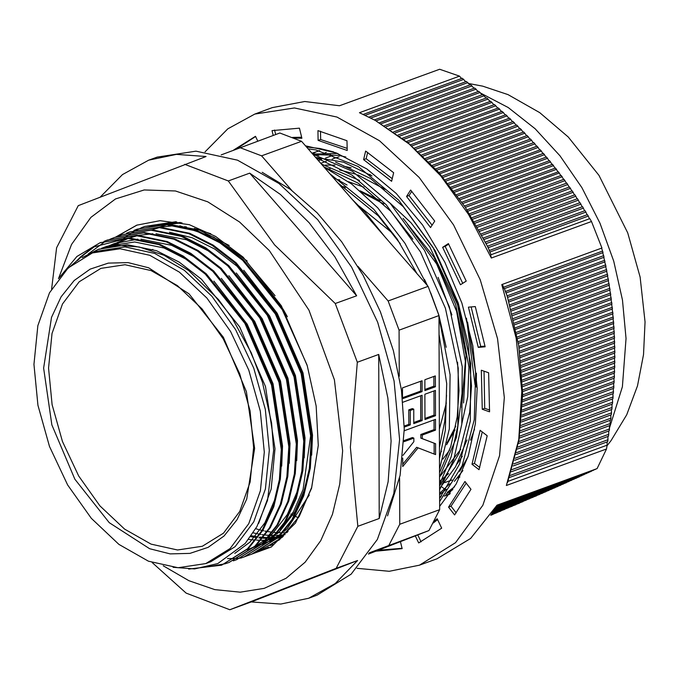 <?xml version="1.0" encoding="UTF-8"?>
<svg xmlns="http://www.w3.org/2000/svg" width="679" height="679" viewBox="0 0 679 679"><rect width="100%" height="100%" fill="white"/><g stroke="black" fill="none" stroke-linecap="round" stroke-linejoin="round"><path stroke-width="1.02" d="M370.675 552.85L368.833 553.58M368.892 553.487L370.692 552.901M379.111 549.583L368.969 553.385M369.053 553.258L379.12 549.617M377.6 550.134L369.028 553.292M368.986 553.351L377.609 550.16M369.843 553.181L368.858 553.538L369.843 553.181M402.503 397.682L420.632 391.07L420.598 381.301M402.469 387.913L402.511 398.768L422.083 391.622L422.049 380.775L402.469 387.913M420.632 391.07L422.083 391.622M424.978 418.459L434.017 415.158L433.932 390.926M424.893 394.219L424.986 419.537L435.468 415.709L435.383 390.391L424.893 394.219M434.017 415.158L435.468 415.709M404.217 426.03L408.843 424.341L408.792 409.878L412.289 408.597L413.749 409.157L413.8 423.62L422.185 420.564L422.1 395.237L402.868 402.257M413.791 422.542L420.734 420.004L420.649 395.772M404.234 427.116L410.303 424.901L410.252 410.43L413.749 409.157M408.843 424.341L410.303 424.901M408.792 409.878L410.252 410.43M420.734 420.004L422.185 420.564M404.03 440.586L412.391 437.539L413.851 438.091L413.859 441.706L403.003 455.363M402.74 464.266L416.626 447.334L435.604 454.599L435.57 443.743L422.253 438.642L422.236 435.027L435.519 430.18L435.485 419.333L404.243 430.732M434.153 454.039L434.11 443.192L420.793 438.091L420.785 434.475L434.068 429.629L434.034 419.86M403.988 441.69L413.851 438.091M402.715 458.062L402.749 466.592L418.086 447.885M434.11 443.192L435.57 443.743M420.793 438.091L422.253 438.642M420.785 434.475L422.236 435.027M434.068 429.629L435.519 430.18M424.876 389.517L433.915 386.224L433.881 376.455M424.842 379.748L424.884 390.603L435.366 386.775L435.332 375.92L424.842 379.748M433.915 386.224L435.366 386.775M98.625 249.286L127.236 244.678L156.543 250.712L179.205 262.086L201.476 279.23L239.721 326.913L265.523 386.487L275.037 448.853L271.142 489.067L258.589 523.399M102.402 248.081L106.832 246.29L134.731 241.945L164.029 247.979L188.21 260.32M213.843 281.131L247.207 324.18L273.017 383.754L282.523 446.12L281.734 466.1M275.716 497.563L264.869 522.805L249.847 542.165L234.781 553.41M106.255 247.08L113.385 243.905M105.287 247.309L114.318 243.557L137.879 239.186M140.994 239.178L171.524 245.246L195.696 257.587M221.337 278.398L254.701 321.447L280.503 381.021L290.018 443.387L289.229 463.367M110.193 246.29L117.187 242.7M118.104 242.293L121.813 240.824M228.823 275.666L262.187 318.714L287.998 378.288L297.504 440.654L296.715 460.625M114.938 245.246L121.066 241.699M121.965 241.24L128.543 238.371M129.468 238.032L137.319 235.689M138.72 235.367L152.86 233.72M155.975 233.712L186.504 239.772L210.685 252.121M236.317 272.933L269.682 315.981L295.484 375.555L304.998 437.921L304.209 457.892M298.183 489.364L287.336 514.606L272.313 533.957L269.266 536.75M266.966 538.668L255.448 546.188M254.201 546.824L247.309 549.778M243.803 270.2L277.168 313.248L302.978 372.822L312.484 435.188L311.695 455.159M305.677 486.631L294.83 511.873L279.807 531.224L276.76 534.017M274.452 535.926L262.934 543.455M261.687 544.091L254.795 547.045M251.298 267.467L275.088 295.738M309.251 494.966L287.293 528.491L284.246 531.284M281.946 533.193L270.429 540.722M269.181 541.35L262.289 544.312M151.943 229.825L159.786 227.482M161.195 227.168L175.335 225.521M288.091 531.513L277.915 537.989M276.667 538.617L269.775 541.579M159.429 227.092L166.788 224.868M168.681 224.435L181.989 222.805M282.888 536.758L280.97 537.369M280.011 537.649L277.601 538.286M276.124 538.625L271.736 539.449M271.04 539.559L269.13 539.805M268.112 539.915L266.295 540.077M265.633 540.128L265.022 540.161M263.978 540.221L261.084 540.289M260.439 540.289L256.543 540.187M255.346 540.111L252.172 539.83M251.06 539.703L248.548 539.355M283.618 535.892L280.648 536.478M279.655 536.648L279.222 536.716M278.526 536.817L273.781 537.344M273.128 537.395L272.508 537.428M271.473 537.488L268.57 537.556M267.254 537.556L263.477 537.42M262.841 537.378L259.658 537.097M257.791 536.868L251.213 535.731M141.436 227.737L144.686 226.463L180.461 222.483M268.808 547.079L255.771 552.613M133.941 230.47L137.192 229.196L166.032 224.698L196.316 230.945L219.741 242.7L242.759 260.43L282.286 309.743L307.035 365.039M126.455 233.203L129.706 231.929L158.538 227.44L188.821 233.678L212.255 245.442L235.265 263.163L274.791 312.476L301.459 374.078L311.279 438.566L309.352 468.51L302.826 496.086L291.945 519.622L277.456 537.878L251.586 554.234L248.276 555.346M118.961 235.936L122.212 234.662L151.052 230.173L181.335 236.411L204.761 248.174L227.771 265.896L267.305 315.209L293.965 376.811L303.785 441.299L301.858 471.243L295.331 498.827L284.45 522.355L269.962 540.611L244.092 556.967L240.79 558.079M111.475 238.668L114.726 237.395L143.558 232.905L173.841 239.144L197.275 250.907L220.285 268.638L259.811 317.942L286.479 379.544L296.299 444.032L294.372 473.976L287.845 501.56L276.964 525.088L262.476 543.344L236.606 559.7L233.296 560.812M88.278 253.921L103.895 242.369M107.834 240.315L111.017 238.864M103.98 241.401L107.231 240.128L136.072 235.638L166.355 241.877L189.78 253.64L212.79 271.371L252.325 320.683L278.984 382.277L288.804 446.765L286.877 476.709L280.351 504.293L269.47 527.821L254.981 546.077L229.112 562.433L225.81 563.545M225.326 563.697L208.894 566.617M75.946 261.61L80.716 256.721L93.999 246.511M65.294 270.743L92.633 247.215L127.16 238.337L158.861 244.61L182.295 256.373L205.304 274.104L244.83 323.416L271.498 385.01L281.318 449.498L279.392 479.442L272.865 507.026L261.984 530.554L247.496 548.81L221.626 565.166L188.66 569.095M101.451 248.361L106.832 246.29M109.2 246.469L116.228 242.98M117.153 242.59L119.937 241.503M113.928 245.382L120.09 241.928M120.989 241.486L127.431 238.77M169.478 232.184L192.123 237.726L214.785 249.1L237.056 266.244L275.301 313.927L301.103 373.501L310.617 435.867L303.123 489.483L293.413 511.762L280.385 529.442M277.465 532.361L263.775 542.64M262.383 543.429L254.387 547.172M253.42 547.546L252.919 547.724M184.459 226.71L186.487 226.964M194.262 228.39L210.796 233.712M164.878 225.105L165.464 224.893M282.727 536.351L279.773 536.979M278.059 537.284L275.767 537.624M274.749 537.751L273.247 537.912M272.576 537.972L271.676 538.048M270.641 538.116L267.984 538.226M266.44 538.243L262.866 538.167M262.238 538.133L258.886 537.887M257.18 537.709L250.551 536.665M285.121 534.619L283.253 534.891M282.243 535.018L280.733 535.179M280.071 535.239L275.479 535.485M273.934 535.51L270.726 535.451M269.648 535.4L265.302 535.044M264.674 534.976L261.933 534.611M260.812 534.432L260.261 534.339M259.624 534.229L257.4 533.804M256.246 533.558L253.165 532.828M287.141 532.54L286.657 532.582M285.621 532.65L282.973 532.752M282.32 532.769L278.22 532.718M277.142 532.667L273.866 532.421M272.16 532.243L267.747 531.606M267.119 531.496L264.886 531.071M263.741 530.825L262.688 530.588M262.052 530.435L260.252 529.985M259.072 529.671L255.711 528.686M173.026 567.347L194.618 568.951L217.781 563.562L245.187 543.438L256.891 526.598L267.501 500.406L273.671 450.279L271.625 423.093L262.467 382.26L251.238 352.783L232.405 318.51L218.426 299.541L188.804 270.59L164.182 255.329L139.22 246.969L117.908 245.399L97.929 249.541L82.244 257.63M221.626 565.166L248.429 548.471L262.917 530.214L273.798 506.687L280.325 479.102L282.252 449.159L272.432 384.67L245.764 323.068L206.238 273.764L183.228 256.034L159.803 244.27L129.511 238.032L100.356 242.641M229.112 562.433L255.915 545.738L270.403 527.481L281.284 503.954L287.811 476.369L289.738 446.426L279.926 381.938L253.259 320.335L213.732 271.023L190.714 253.301L167.289 241.537L137.005 235.299L107.231 240.128M107.698 239.959L104.464 241.257M95.943 245.569L81.65 256.382L77.618 260.464M236.606 559.7L263.41 542.996L277.898 524.748L288.779 501.212L295.306 473.636L297.232 443.693L287.412 379.205L260.744 317.602L221.218 268.29L198.209 250.568L174.783 238.804L144.491 232.558L114.726 237.395M244.092 556.967L270.896 540.263L285.384 522.015L296.265 498.479L302.792 470.895L304.718 440.951L294.907 376.472L268.239 314.869L228.713 265.557L205.695 247.827L182.269 236.071L151.986 229.825L122.212 234.662M251.586 554.234L278.39 537.53L292.878 519.282L303.759 495.746L310.286 468.162L312.213 438.218L302.393 373.739L275.725 312.136L236.199 262.824L213.189 245.094L189.764 233.338L159.472 227.092L129.706 231.929M287.412 316.711L283.219 309.403L243.693 260.091L220.675 242.361L197.25 230.605L166.966 224.359L137.192 229.196M259.072 551.501L264.454 549.362M176.099 221.694L144.686 226.463M145.153 226.294L141.911 227.584M141.453 227.788L138.278 229.256M137.829 229.485L134.722 231.132M134.281 231.386L131.234 233.22M130.809 233.491L127.83 235.511M127.414 235.817L124.503 238.015M123.943 238.473L120.709 241.223M120.692 241.24L120.191 241.699M385.791 237.922L365.192 212.349L352.426 199.66M439.542 469.07L449.345 428.839L450.118 374.715L439.423 319.512M427.083 285.273L404.922 243.286L377.677 207.791L351.756 184.119L324.044 167.11M439.61 489.78L453.784 459.556L461.83 424.282L462.255 366.66L449.371 306.781L424.511 250.475L390.153 203.242L352.52 171.397L312.747 154.158M439.652 501.543L462.178 465.794L474.315 419.724L475.623 372.194L467.576 322.075M333.678 151.935L319.758 148.48L306.543 147.046M439.5 458.58L445.356 430.299L446.714 383.677L439.067 334.475M417.288 274.044L397.223 239.093L373.679 209.251L329.688 173.586M439.593 484.466L451.111 456.942L457.841 425.741L458.257 368.12L445.382 308.241L420.513 251.934L386.164 204.693L351.977 175.106L315.625 157.46M439.644 498.428L459.496 464.054L470.318 421.184L470.742 363.562L457.867 303.683L432.998 247.377L398.649 200.144L358.232 166.567L315.76 149.932L308.147 148.879M439.466 447.054L444.753 421.345L446.553 395.161M400.313 243.786L378.305 215.803L337.692 182.77M439.551 472.618L450.737 446.519L457.239 416.787L459.038 390.603L457.578 362.263M412.798 239.229L390.79 211.245L358.325 183.245L323.841 166.881M439.602 485.884L459.114 453.351L469.724 412.238L471.515 386.045L468.281 344.525L458.232 302.978L435.163 250.619L403.275 206.696L370.437 178.441L335.596 162.12M320.853 159.183L316.796 158.801M439.627 493.327L449.846 483.83M459.7 471.328L468.018 456.823M345.9 156.976L338.796 155.432L314.36 154.549M439.636 496.977L441.723 495.823M447.215 492.377L454.591 486.724M439.644 497.783L440.365 497.537M444.397 496.035L450.279 493.378M319.198 150.602L317.628 151.273M315.939 152.045L312.442 153.81M319.673 150.704L311.907 153.199M439.636 497.461L440.926 496.833M445.865 494.168L452.774 489.644M337.769 153.462L312.646 154.048M439.627 494.677L446.383 489.33M454.446 481.343L462.883 470.522M475.011 384.772L466.515 318.171M372.033 175.937L343.599 162.222L315.514 157.324M439.61 488.439L455.507 466.829L466.948 439.924M451.891 314.903L438.091 277.346M359.547 180.487L321.413 164.097M439.568 477.133L456.458 437.497L462.526 389.322M427.116 285.316L425.589 281.853M347.062 185.044L332.676 177.015M376.463 227.227L370.369 220.234M290.756 514.003L291.766 514.538M292.861 515.106L294.177 515.768M294.762 516.065L298.395 517.788M450.126 493.446L448.777 492.377M444.601 489.067L441.392 486.529M440 485.417L439.593 485.103M331.844 155.737L325.623 158.003M321.625 159.463L318.4 160.643M317.857 155.483L321.77 154.057M325.266 152.783L326.344 152.385M339.067 156.824L334.891 158.156L330.036 154.303M291.69 190.4L261.576 155.873L301.527 141.291L279.824 133.025L221.142 154.897M301.527 141.291L428.067 286.402L388.116 300.975L358.003 266.448M399.218 376.336L399.057 330.147L439.007 315.565L439.678 509.666L399.736 524.247L399.575 478.058M439.585 481.419L448.692 473.636M456.984 464.122L462.331 456.296M470.555 440.136L474.57 429.086M370.658 174.91L369.597 174.418M351.162 167.789L343.693 166.194M334.874 165.15L325.411 165.073M205.805 563.536L210.796 561.711L235.095 546.688L253.734 521.854L265.404 488.948L269.291 450.27L265.277 409.344L253.785 368.222L235.596 329.671L211.924 296.282L184.357 270.293L154.761 253.471L125.123 246.927L97.436 251.111L92.437 252.936L68.146 267.959L49.508 292.793L37.837 325.699L33.95 364.377L37.965 405.304L49.448 446.426L67.645 484.976L91.317 518.366L118.876 544.354L148.472 561.177L178.11 567.72L205.805 563.536L230.105 548.513L248.735 523.679L260.405 490.773L264.292 452.095L260.286 411.168L248.794 370.047L230.605 331.496L206.925 298.098L179.366 272.118L149.77 255.287L120.132 248.752L92.437 252.936M439.398 429.077L446.349 403.029M446.196 347.334L439.007 315.608M438.821 315.005L430.766 292.938M427.643 285.918L424.485 279.4M393.056 233.551L359.191 206.127M439.007 315.565L428.067 286.402M369.376 552.774L428.916 530.571L439.678 509.666M428.916 530.571L368.476 554.098M388.965 545.152L399.736 524.247M399.057 330.147L388.116 300.975M261.576 155.873L239.874 147.606M127.16 238.337L100.042 242.751L76.888 256.467L58.453 278.67L71.584 244.406L90.927 217.382L115.532 198.93L144.177 189.976L175.445 190.952L207.782 201.816L239.602 222.025L269.317 250.585L308.945 310.099L334.45 379.782L342.615 450.848L339.789 484.068L332.421 514.317L320.743 540.637L305.134 562.178L286.097 578.262L264.224 588.379L240.213 592.207L214.836 589.618L188.898 580.698L163.223 565.734M100.356 196.969L122.441 174.579L148.676 160.168L176.438 154.388L206.043 156.484L78.297 205.686L56.637 247.75L51.57 289.042M356.653 295.755L249.711 173.12L280.427 194.457L309.2 222.763L334.925 256.951L356.653 295.755L335.29 303.555L357.298 362.247L378.67 354.446L387.87 398.123L391.079 441.087L388.159 481.717L379.238 518.484L378.67 354.446M251.205 601.95L357.578 560.548L335.231 583.533L308.572 598.267L280.809 604.055L251.205 601.95L229.842 609.75L186.165 593.115L152.164 562.56M240.994 558.019L271.294 546.994L295.484 523.093L311.585 488.294L318.256 445.458L316.176 406.034L307.239 365.726L281.327 305.771L243.175 257.137L215.523 236.368L189.246 224.698L160.049 220.709L136.759 225.19L115.702 237.039M253.25 553.623L279.375 539.822L299.278 516.346L311.695 487.412L318.256 445.432M229.188 245.475L199.448 230.079L170.387 224.545M273.119 544.431L270.013 545.653L272.95 544.55M137.166 225.038L116.245 236.844M176.939 222.152L154.693 224.893M153.335 225.284L149.329 226.616M263.46 548.046L266.015 547.002M267.271 546.451L282.405 537.199M247.114 260.991L213.978 237.192L179.876 225.759M240.663 558.053L238.66 558.282M238.304 558.316L235.537 558.52M235.112 558.545L227.465 558.571M379.238 518.484L357.867 526.284L336.207 568.348L357.578 560.548M148.676 160.168L157.163 157.07L195.951 151.154L237.472 160.168L278.967 183.525L317.687 219.665L351.646 267.195L377.702 322.253L394.049 381.029L399.566 439.466L393.862 493.531L377.346 539.482L351.136 574.162L317.059 595.169L308.572 598.267M229.842 609.75L336.207 568.348M357.867 526.284L350.381 447.181L357.298 362.247M335.29 303.555L274.605 244.864L228.339 180.92L249.711 173.12M184.671 164.284L228.339 180.92M361.678 192.225L383.737 203.989M407.51 224.291L436.572 263.868L456.653 311.432L465.353 361.313L461.627 407.544M455.77 426.14L446.969 443.056M341.316 186.92L345.484 187.565M344.329 186.81L340.824 186.36M442.92 459.072L449.549 450.135M461.924 423.569L467.738 396.706L468.951 367.101L457.595 304.718L429.748 246.833L410.999 222.678L390.052 203.123M364.037 187.226L348.497 181.692M339.839 179.893L337.777 179.604M440.213 476.115L460.693 449.303M476.208 387.038L476.412 373.161M385.095 189.365L357.714 174.826M356.051 174.223L339.475 169.903M330.045 168.884L327.473 168.791M441.087 451.832L441.401 451.467M446.604 444.762L455.04 429.883M463.587 402.995L466.032 355.287L455.668 304.506L433.779 256.917L403.054 218.417M380.248 200.661L360.091 190.841M262.179 172.322L290.323 189.39L317.118 212.79L341.613 241.699L362.976 275.114L380.452 311.873L393.421 350.687L401.45 390.204L404.243 429.043L400.101 475.402L387.565 515.862M502.392 284.374L504.098 288.728L603.003 252.63L601.611 248.158M357.044 568.298L389.254 571.26L419.435 565.217L436.92 558.834L470.615 538.472L496.994 505.151L597.096 468.62L606.5 448.963L506.398 485.502L518.764 439.551L521.803 391.163L516.15 337.998L501.823 284.577L601.925 248.039L591.468 221.507L589.822 218.663L490.628 254.871L491.367 258.037L468.502 214.352L440.713 175.793L409.208 144.041L375.343 120.463L359.412 112.672L459.513 76.133L439.644 69.25L339.542 105.788L304.778 101.519L272.245 107.655L254.769 114.038L227.788 128.857L205.05 151.875M506.127 292.972L507.553 297.436L605.031 261.865L603.724 257.358M504.429 288.609L505.974 293.031L604.038 257.239L602.689 252.749M491.044 254.718L489.203 250.509L587.445 214.649L588.303 216.092L489.754 252.053M489.398 250.432L487.437 246.256L585.026 210.643L585.901 212.077L488.108 247.776M448.709 244.084L445.144 246.384L462.739 283.321M448.429 243.574L442.649 247.292L460.464 284.79L466.244 281.072L448.429 243.574M445.144 246.384L442.649 247.292M411.771 191.266L409.038 195.544L432.107 225.165M410.659 190.01L406.543 196.452L430.596 227.541L434.704 221.099L410.659 190.01M409.038 195.544L406.543 196.452M367.653 152.368L366.134 158.716L392.199 178.653M365.684 151.086L363.638 159.624L391.571 181.268L393.616 172.729L365.684 151.086M366.134 158.716L363.638 159.624M320.446 131.2L320.632 139.509L347.173 148.395M317.916 130.623L318.137 140.426L347.224 150.5L346.994 140.689L317.916 130.623M320.632 139.509L318.137 140.426M274.605 130.037L275.699 134.527M292.505 137.396L301.629 137.209M294.287 138.109L301.875 138.236L299.405 128.127L272.024 130.614L273.204 135.444M255.61 136.487L236.419 148.947M257.791 141.071L255.508 136.275L233.788 149.974M378.347 550.253L402.095 548.301M375.988 551.17L402.18 548.64L400.466 541.638M437.632 519.63L433.261 523.034M417.789 534.899L421.09 541.85M415.319 535.867L418.697 542.979L441.698 528.186L437.225 518.764L434.161 521.336M466.184 483.075L451.06 506.211L456.237 512.9M470.98 489.279L464.945 481.47L448.564 507.12L454.607 514.928L470.98 489.279M451.06 506.211L448.564 507.12M482.251 431.912L474.494 463.375L479.764 467.458M487.157 435.714L480.146 430.282L471.998 464.283L479.018 469.724L487.157 435.714M474.494 463.375L471.998 464.283M471.133 306.925L480.749 346.485L485.01 346.103M475.3 306.543L468.425 307.171L478.254 347.402L485.137 346.774L475.3 306.543M480.749 346.485L478.254 347.402M484.008 371.15L484.73 408.342L489.618 410.031M488.651 372.754L481.343 370.225L482.234 409.25L489.534 411.78L488.651 372.754M484.73 408.342L482.234 409.25M461.567 78.518L459.513 76.133M465.76 81.752L462.289 78.255L363.299 114.386M469.919 84.994L466.473 81.488L368.943 117.085M474.027 88.253L470.615 84.739L374.307 119.894M478.101 91.529L474.714 88.007L379.425 122.78M482.124 94.822L478.771 91.283L384.348 125.751M486.105 98.132L482.777 94.585L389.084 128.781M490.043 101.46L486.75 97.895L393.65 131.879M493.93 104.795L490.671 101.23L398.072 135.028M497.775 108.156L494.55 104.574L402.341 138.227M501.56 111.534L498.378 107.936L406.483 141.478M505.303 114.929L502.154 111.322L410.498 144.771M508.995 118.35L505.88 114.726L414.394 148.115M512.637 121.779L509.564 118.138L418.179 151.493M516.227 125.233L513.188 121.575L421.863 154.914M519.758 128.704L516.761 125.038L425.444 158.368M523.237 132.193L520.284 128.509L428.924 161.857M526.666 135.707L523.755 132.006L432.319 165.379M530.044 139.237L527.176 135.52L435.629 168.935M533.363 142.785L530.537 139.059L438.855 172.517M536.631 146.358L533.847 142.607L441.995 176.133M539.839 149.949L537.106 146.18L445.059 179.774M542.996 153.556L540.306 149.779L448.055 183.449M546.103 157.18L543.455 153.386L450.966 187.141M549.15 160.83L546.544 157.019L453.818 190.867M552.146 164.505L549.583 160.677L456.594 194.618M555.082 168.188L552.57 164.343L459.301 198.387M557.977 171.897L555.507 168.036L461.949 202.181M560.812 175.623L558.393 171.745L464.529 206M563.604 179.366L561.219 175.471L467.042 209.845M566.413 183.228L564.003 179.222L469.503 213.715M569.163 187.107L566.804 183.084L471.956 217.704M571.871 191.011L569.554 186.971L474.358 221.71M574.527 194.932L572.253 190.867L476.692 225.751M577.125 198.862L574.901 194.788L478.967 229.808M579.688 202.817L577.506 198.726L481.182 233.882M582.192 206.789L580.061 202.681L483.338 237.981M584.661 210.779L582.565 206.654L485.434 242.106M587.08 214.785L585.901 212.077M589.457 218.799L588.303 216.092M508.919 301.926L605.982 266.499L604.717 261.975M510.209 306.441L606.89 271.15L605.668 266.618M511.44 310.974L607.756 275.818L606.568 271.269M512.611 315.531L608.571 280.512L607.433 275.937M513.723 320.115L609.343 285.214L608.248 280.622M514.775 324.715L610.073 289.933L609.021 285.333M515.76 329.332L610.744 294.669L609.742 290.052M516.694 333.983L611.372 299.422L610.413 294.788M517.559 338.651L611.949 304.2L611.041 299.549M518.366 343.345L612.475 308.987L611.609 304.319M519.104 348.055L612.95 313.8L612.135 309.115M519.774 352.791L613.375 318.629L612.602 313.927M520.386 357.553L613.748 323.484L613.027 318.757M520.929 362.348L614.071 328.347L613.392 323.611M521.396 367.161L614.334 333.236L613.697 328.483M521.795 371.999L614.546 338.142L613.96 333.372M522.117 376.862L614.699 343.073L614.164 338.286M522.372 381.759L614.801 348.021L614.308 343.218M491.367 258.037L591.468 221.507M419.435 565.217L455.507 542.674L482.879 505.235L499.566 455.643L504.327 397.546L497.546 338.634L480.231 279.79L453.53 224.876L419.189 177.482L379.468 140.731L336.962 117.026L294.465 107.936L254.769 114.038M439.669 506.356L456.237 483.915L468.289 455.991L475.359 423.662L477.184 388.142L472.839 345.747L461.89 303.063L444.864 262.145L422.601 225.004L396.18 193.439L366.881 168.986L336.13 152.834L305.431 145.773M524.935 133.203L433.465 166.593M528.33 136.725L436.741 170.157M531.674 140.273L439.941 173.748M534.967 143.829L443.056 177.372M538.201 147.411L446.095 181.03M541.384 151.01L449.057 184.705M544.516 154.625L451.951 188.414M494.202 509.887L555.049 487.675L494.142 509.98M494.023 510.175L552.086 488.982L493.964 510.269M493.845 510.464L549.065 490.306L493.786 510.557M493.667 510.752L546.001 491.647L493.608 510.846M493.489 511.041L542.869 493.013L493.429 511.134M493.302 511.329L539.695 494.397L493.243 511.423M493.124 511.618L536.461 495.797L493.056 511.72M522.618 389.933L614.851 356.263L614.843 357.977L522.643 391.63M522.652 396.604L614.792 362.976L614.436 358.122M522.499 384.993L614.843 351.289L614.851 352.987L522.55 386.674M614.851 356.263L614.444 353.131M614.843 351.289L614.41 348.166M521.243 365.506L614.249 331.564M521.667 370.335L614.478 336.461M522.015 375.198L614.648 341.384M522.295 380.079L614.775 346.324M463.723 79.358L365.268 115.294M467.89 82.6L370.802 118.036M472.015 85.86L376.081 120.87M476.106 89.127L381.131 123.79M480.146 92.412L385.986 126.778M484.144 95.714L390.663 129.833M488.099 99.032L395.178 132.948M492.003 102.368L399.549 136.114M495.865 105.72L403.776 139.331M499.676 109.09L407.867 142.598M503.436 112.485L411.839 145.909M507.145 115.888L415.701 149.27M510.812 119.317L419.452 152.656M514.419 122.763L423.093 156.094M517.975 126.226L426.641 159.557M521.48 129.706L430.096 163.053M547.588 158.266L454.777 192.149M550.61 161.925L457.527 195.9M553.58 165.608L460.218 199.685M556.5 169.3L462.84 203.488M565.013 180.606L470.394 215.141M562.178 176.752L467.89 211.169M567.797 184.476L472.83 219.139M570.53 188.363L475.198 223.162M573.212 192.276L477.515 227.202M575.843 196.197L479.764 231.267M578.423 200.144L481.963 235.35M580.961 204.107L484.093 239.458M583.456 208.088L486.172 243.591M490.798 515.174L493.107 514.326L490.722 515.285M491.002 514.869L497.053 512.662L490.925 514.979M491.206 514.563L500.949 511.007L491.129 514.674M492.19 513.069L519.494 503.105L492.122 513.171M496.884 505.337L595.67 469.282L496.833 505.431M496.731 505.617L593.471 470.309L496.672 505.711M496.57 505.897L591.231 471.353L496.51 505.999M496.408 506.186L588.948 472.406L496.349 506.279M496.239 506.466L586.631 473.475L496.188 506.559M496.077 506.746L584.263 474.562L496.018 506.848M495.916 507.035L581.844 475.665L495.857 507.128M495.746 507.315L579.391 476.785L495.687 507.408M495.577 507.595L576.887 477.923L495.526 507.697M495.415 507.884L574.332 479.077L495.356 507.977M495.246 508.164L571.726 480.248L495.186 508.265M495.076 508.452L569.078 481.445L495.016 508.554M494.898 508.741L566.379 482.65L494.838 508.834M494.728 509.021L563.621 483.881L494.668 509.123M494.558 509.309L560.82 485.129L494.499 509.411M494.38 509.598L557.96 486.393L494.32 509.691M492.937 511.907L533.176 497.223L492.878 512.008M492.75 512.195L529.832 498.666L492.691 512.297M492.564 512.492L526.437 500.126L492.504 512.586M492.377 512.781L522.991 501.603L492.309 512.883M491.8 513.655L512.348 506.161L491.732 513.765M491.995 513.366L515.947 504.624L491.927 513.468M491.604 513.961L508.596 507.756L491.537 514.071M491.401 514.266L504.803 509.369L491.333 514.368M559.369 173.018L465.395 207.316M510.133 475.427L607.96 439.72L607.663 441.664L509.403 477.524M508.028 481.309L607.119 445.144L607.085 441.876M512.008 469.622L608.757 434.314L608.477 436.249L511.363 471.693M607.96 439.72L607.909 436.453M513.689 463.893L609.513 428.916L609.25 430.851L513.112 465.938M608.757 434.314L608.69 431.055M515.191 458.232L610.226 423.543L609.971 425.47L514.674 460.252M609.513 428.916L609.428 425.674M516.515 452.63L610.888 418.188L610.65 420.106L516.057 454.633M610.226 423.543L610.124 420.301M517.687 447.088L611.499 412.849L611.287 414.759L517.288 449.065M610.888 418.188L610.76 414.954M518.722 441.596L612.068 407.519L611.872 409.429L518.366 443.557M611.499 412.849L611.363 409.615M519.613 436.156L612.585 402.214L612.407 404.124L519.308 438.099M612.068 407.519L611.906 404.302M520.377 430.758L613.052 396.935L612.891 398.828L520.114 432.693M612.585 402.214L612.399 399.006M521.531 420.233L613.824 386.555L613.706 388.295L521.37 421.998M521.022 425.41L613.468 391.664L613.239 388.473M613.468 391.664L613.324 393.557L520.801 427.32M613.052 396.935L612.848 393.727M522.261 409.997L614.376 376.378L614.291 378.11L522.168 411.737M521.947 415.098L614.122 381.454L613.85 378.279M522.482 404.93L614.571 371.32L614.512 373.051L522.423 406.662M614.376 376.378L614.071 373.212M522.618 399.897L614.724 366.287L614.673 368.001L522.584 401.62M614.571 371.32L614.249 368.162M614.724 366.287L614.368 363.129M614.122 381.454L614.028 383.194L521.82 416.847M613.824 386.555L613.57 383.363M606.5 448.963L607.119 445.144M503.377 287.293L602.638 251.06M505.371 291.546L603.69 255.66M507.043 295.917L604.692 260.278M508.469 300.381L605.66 264.912M509.776 304.896L606.585 269.563M511.024 309.42L607.459 274.223M512.212 313.97L608.299 278.899M513.349 318.544L609.088 283.601M514.419 323.136L609.827 288.312M515.429 327.753L610.523 293.048M516.38 332.387L611.168 297.792M517.271 337.047L611.762 302.562M518.094 341.732L612.305 307.349M518.858 346.443L612.798 312.153M519.554 351.17L613.239 316.974M520.182 355.923L613.629 321.821M520.751 360.702L613.96 326.684M522.66 394.898L614.818 361.262M43.651 368.069L51.867 424.884L74.885 479.17L109.209 522.652L149.609 548.717L170.183 553.86L189.942 553.393L208.13 547.359L224.053 535.977L237.09 519.681L246.757 499.107L254.591 448.403L246.375 391.579L223.357 337.302L189.034 293.812L148.633 267.747L128.068 262.612L108.309 263.07L90.12 269.113L74.198 280.495L61.152 296.791L51.494 317.365L43.651 368.069M100.908 268.375L79.163 281.81L62.485 304.031L52.045 333.474L48.574 368.077L52.156 404.701L62.434 441.494L78.713 475.987L99.898 505.863L124.554 529.111L151.035 544.168L177.558 550.024L202.334 546.272L223.45 533.202L239.806 511.346L250.144 482.098L253.615 447.503L250.008 410.719L239.687 373.705L223.34 338.991L202.096 308.937L177.431 285.604L151.111 270.565L125.021 264.751L100.908 268.375M609.335 428.568L622.38 386.767L626.046 338.465L622.499 300.033L613.714 261.143L599.998 223.23L581.869 187.676L559.98 155.788L535.137 128.738L508.248 107.52L480.308 92.904M99.338 249.023L97.929 249.541M459.844 477.108L457.256 478.05M452.053 479.951L444.779 482.608M441.282 483.889L439.593 484.5M100.679 242.522L100.042 242.751M152.86 249.414L151.078 250.059M449.744 494.134L444.338 496.103M334.883 158.148L332.124 159.158M326.319 161.279L320.734 163.316M507.527 482.633L518.968 440.145L522.66 393.99L518.756 345.815L507.578 297.427M487.471 246.248L465.225 207.061L438.642 172.279L408.444 143.074L375.343 120.463M607.018 445.806L611.041 440.688L626.683 414.776L637.488 385.816L643.565 354.625L645.05 321.931L640.144 277.151L627.769 232.897L598.98 175.386L568.264 137.014L539.703 112.595L508.07 94.67L482.718 86.14L468.255 83.449"/></g></svg>
